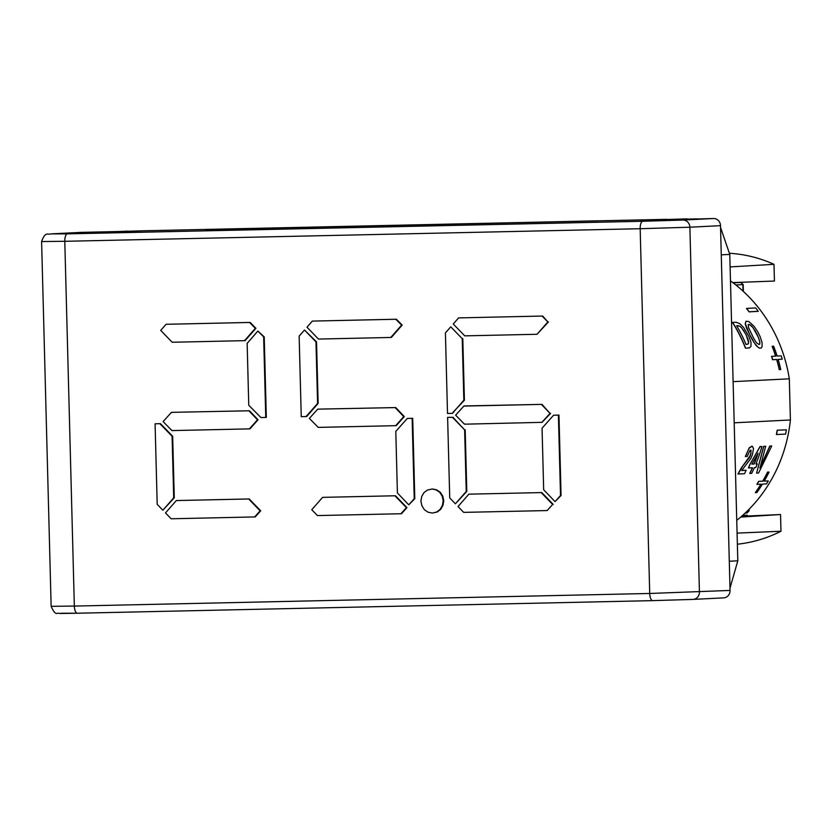 <?xml version="1.0" encoding="UTF-8"?>
<svg xmlns="http://www.w3.org/2000/svg" width="832" height="832" viewBox="0 0 832 832"><rect width="100%" height="100%" fill="white"/><g stroke="black" fill="none" stroke-linecap="round" stroke-linejoin="round"><path stroke-width="1.25" d="M447.512 413.462L445.411 332.925L450.767 326.82L462.238 338.686L463.85 400.254L452.358 413.358L447.512 413.462M462.238 338.686L450.767 326.82M462.8 338.655L464.412 400.223L463.85 400.254M464.412 400.223L453.003 412.318M453.565 412.287L452.358 413.358M541.902 422.344L464.474 424.185L455.634 415.178L463.996 405.943L541.434 404.394L550.014 413.41L541.902 422.344M465.036 424.029L464.474 424.185M464.006 406.089L464.568 405.922L463.996 405.943M464.568 406.068L541.434 404.394M542.006 404.373L550.014 413.41M550.576 413.379L541.913 422.49M547.175 510.557L463.694 512.377L458.026 506.522L468.863 494.166L541.195 492.586L552.666 504.452L547.175 510.557L552.666 504.452M541.195 492.586L468.863 494.166M541.757 492.554L553.238 504.421M558.397 415.126L560.508 495.518L555.017 501.623L543.67 489.757L542.058 428.178L553.561 415.23L558.969 415.095L561.07 495.487L560.508 495.518M561.07 495.487L555.017 501.623M558.969 415.095L553.561 415.23M458.598 317.886L542.079 316.056L547.882 321.922L537.046 334.277L464.724 335.858L453.242 323.991L458.598 317.886L542.079 316.056M542.651 316.035L547.882 321.922M548.454 321.89L537.046 334.277M447.616 417.404L452.462 417.3L464.63 429.874L466.242 491.452L455.395 503.807L449.727 497.942L447.616 417.404L452.462 417.3M453.024 417.269L453.721 418.132L453.149 418.153M453.721 418.132L464.63 429.874M465.192 429.842L466.804 491.421L466.242 491.452M466.804 491.421L455.395 503.807M155.085 423.8L160.493 423.665L172.661 436.249L174.273 497.817L162.864 510.203L157.196 504.338L155.085 423.8L159.931 423.696L172.089 436.28L173.711 497.848L162.864 510.203M171.465 412.35L249.475 410.769L258.045 419.786L249.943 428.865L171.943 430.591L163.103 421.585L171.465 412.35L248.903 410.8L257.483 419.806L249.382 428.896M172.505 430.425L171.943 430.591M176.332 500.562L249.226 498.95L260.697 510.817L255.216 516.922L171.163 518.783L165.495 512.918L176.332 500.562L248.664 498.982L260.135 510.848L254.644 516.953M257.847 331.042L264.222 336.866L266.323 417.414L260.915 417.55L248.758 405.257L247.146 343.387L257.847 331.042L263.65 336.898L265.762 417.435M166.067 324.293L250.12 322.431L255.923 328.297L245.076 340.642L172.182 342.254L160.711 330.387L166.067 324.293L249.548 322.462L255.351 328.318L244.514 340.673M304.491 330.023L316.534 341.858L318.146 403.426L306.654 416.53L301.246 416.666L299.146 336.118L304.491 330.023L315.973 341.89L317.585 403.458L306.093 416.551M317.73 409.146L395.741 407.566L404.31 416.582L396.209 425.662L318.209 427.388L309.369 418.382L317.73 409.146L395.169 407.597L403.749 416.614L395.647 425.693M318.77 427.232L318.209 427.388M322.598 497.37L395.491 495.758L406.962 507.624L401.482 513.729L317.429 515.58L311.761 509.714L322.598 497.37L394.93 495.778L406.401 507.645L400.91 513.75M407.295 418.434L412.703 418.298L414.804 498.69L408.751 504.826L397.405 492.95L395.793 431.382L407.295 418.434L412.131 418.319L414.232 498.722L408.751 504.826M312.333 321.09L396.386 319.228L402.189 325.094L391.352 337.449L318.458 339.061L306.977 327.194L312.333 321.09L395.814 319.259L401.617 325.125L390.78 337.47M443.778 500.687L442.957 505.367L440.71 509.361L437.216 511.992L432.37 513.063L428.043 512.21L424.414 509.735L421.959 505.846L420.898 501.197L421.71 496.506L423.966 492.596L427.461 490.038L432.307 488.966L436.634 489.819L440.263 492.222L442.718 496.038L443.778 500.687M432.026 488.977L436.062 489.85L439.691 492.253L442.146 496.059L443.206 500.708L442.395 505.398L440.138 509.392L436.644 512.023L432.37 513.063M396.386 319.228L395.814 319.259M402.189 325.094L401.617 325.125M414.804 498.69L414.232 498.722M412.703 418.298L412.131 418.319M395.491 495.758L394.93 495.778M406.962 507.624L406.401 507.645M318.302 409.261L317.741 409.292M395.741 407.566L395.169 407.597M404.31 416.582L403.749 416.614M316.534 341.858L315.973 341.89M318.146 403.426L317.585 403.458M307.299 415.49L306.738 415.522M250.12 322.431L249.548 322.462M255.923 328.297L255.351 328.318M264.222 336.866L263.65 336.898M249.226 498.95L248.664 498.982M260.697 510.817L260.135 510.848M172.037 412.464L171.475 412.495M249.475 410.769L248.903 410.8M258.045 419.786L257.483 419.806M160.493 423.665L159.931 423.696M161.19 424.528L160.618 424.559M172.661 436.249L172.089 436.28M174.273 497.817L173.711 497.848M693.243 599.394L723.528 597.875A7.301 6.718 -92.9 0 0 723.705 597.865A7.301 6.718 -92.9 0 0 730.059 590.429L720.502 225.659A7.301 6.718 -92.9 0 0 713.596 218.514L640.858 220.667L666.952 219.336L142.657 230.807L103.116 232.43L122.075 231.462L81.744 232.346A7.301 6.718 -92.9 0 0 81.567 232.346A7.301 6.718 -92.9 0 0 81.39 232.357M732.763 282.599L774.426 281.05L773.989 264.326A145.964 134.462 87.1 0 0 729.737 253.282M737.37 544.211A145.964 134.462 -92.9 0 0 780.978 531.242L737.079 533.114M736.746 520.354A145.964 134.462 -92.9 0 0 790.4 419.983L734.188 422.812M776.526 434.543L776.391 434.512A145.964 134.462 -92.9 0 0 777.171 430.227L777.306 430.258A146.11 134.597 -92.9 0 1 776.526 434.543L785.595 434.086A146.11 134.597 -92.9 0 0 786.386 429.801L777.306 430.258M786.386 429.801L777.171 430.227M765.69 446.295L763.672 446.347L756.6 473.127L758.566 473.023L771.742 445.994L769.933 446.087L759.949 468.062L765.69 446.295L763.797 446.389L756.6 473.127M771.742 445.994L769.798 446.046L759.824 468M749.965 464.61A146.11 134.597 -92.9 0 1 748.53 467.948L748.415 467.886A145.964 134.462 -92.9 0 0 749.84 464.547L760.042 446.534L761.914 446.493L760.167 446.576L749.84 464.547M752.388 467.761A145.964 134.462 -92.9 0 1 749.746 473.387L751.681 473.366A146.11 134.597 -92.9 0 0 754.354 467.657L755.716 467.594A146.11 134.597 -92.9 0 0 757.297 463.892L755.966 463.892M750.89 450.102L750.849 453.357A145.964 134.462 -92.9 0 1 749.996 455.915L741.073 468.26L737.953 473.99L744.494 473.73A146.11 134.597 -92.9 0 0 746.148 470.288L741.728 470.434M746.148 470.288L741.686 470.506L750.745 458.609L752.44 454.594L753.501 448.562L752.409 446.368L749.372 447.616L745.326 456.508L747.198 456.466L749.986 450.382L751.015 450.143L750.849 453.357M764.254 481.073L768.29 480.948A146.11 134.597 -92.9 0 1 766.542 483.881L762.455 484.089A146.11 134.597 -92.9 0 1 756.818 492.617L755.352 492.596A145.964 134.462 -92.9 0 0 760.926 484.172M758.742 481.426A146.11 134.597 -92.9 0 1 757.006 484.37L756.891 484.286A145.964 134.462 -92.9 0 0 758.638 481.354L762.84 481.229A146.11 134.597 -92.9 0 0 767.686 472.139L767.572 472.066A145.964 134.462 -92.9 0 1 762.726 481.146L758.638 481.354M768.29 480.948L764.202 481.156A146.11 134.597 -92.9 0 0 769.049 472.066L767.572 472.066M733.106 381.649L789.318 378.82L790.4 419.983M730.475 280.904A145.964 134.462 87.1 0 1 789.318 378.82M780.978 531.242L780.53 514.519L740.709 517.088M742.695 515.341L747.209 515.247L747.833 515.892M741.634 516.287L780.53 514.519M598.426 220.792L205.431 229.632L598.426 220.875M687.149 218.858L662.511 219.638L697.195 218.878M720.554 227.49L729.778 254.415L737.807 560.82L729.997 588.12M113.038 231.66L141.346 230.87M730.111 266.916L773.989 264.326M758.264 311.324L749.081 311.875A145.964 134.462 -92.9 0 0 746.491 308.495L746.595 308.402A146.11 134.597 -92.9 0 1 749.185 311.782L758.264 311.324A146.11 134.597 -92.9 0 0 755.664 307.944L746.595 308.402M745.95 321.225L745.222 323.846L746.71 328.526L752.118 339.477L756.153 345.592L759.408 348.171L761.197 348.026L762.07 346.705L762.05 342.514L760.094 336.513A146.11 134.597 -92.9 0 0 757.775 331.885L754.125 326.373L748.904 321.578L745.95 321.225L745.337 323.762L749.601 334.391L754.478 343.075L757.827 347.1L759.533 348.119L761.197 348.026M745.441 348.14L749.372 347.942L750.974 346.351L751.005 342.347L749.039 336.721L743.694 327.579L739.846 323.7L736.039 322.223L732.524 322.473A145.964 134.462 -92.9 0 1 745.441 348.14L749.497 347.88M772.252 346.258A146.11 134.597 -92.9 0 1 775.757 356.117L771.545 356.366A145.964 134.462 -92.9 0 1 772.554 359.705L776.651 359.497A145.964 134.462 -92.9 0 1 779.262 369.658L780.759 369.554A146.11 134.597 -92.9 0 0 778.138 359.382L782.236 359.185A146.11 134.597 -92.9 0 0 781.217 355.846L777.119 356.054A146.11 134.597 -92.9 0 0 773.614 346.195L772.127 346.32A145.964 134.462 -92.9 0 1 775.622 356.127M778.149 359.424L782.236 359.185M747.209 515.247L742.466 515.549M132.839 231.296L141.346 230.797M132.829 231.223L125.206 231.15M737.807 560.82L729.29 561.246L721.271 254.842L729.778 254.415M779.262 369.658L780.759 369.554M772.554 359.705L772.689 359.663A146.11 134.597 -92.9 0 0 771.67 356.325M776.651 359.497L772.689 359.663M779.397 369.626A146.11 134.597 -92.9 0 0 776.776 359.455M745.566 348.088A146.11 134.597 -92.9 0 0 732.638 322.39M746.013 344.406L747.906 344.136L748.654 342.649L746.044 334.568L741.406 327.517L739.554 326.082L736.622 325.718A146.11 134.597 -92.9 0 1 746.013 344.406M747.781 344.188L748.436 343.564M748.311 343.626L748.654 342.649M748.54 342.711L748.571 341.39M748.446 341.453L747.739 338.385M747.625 338.447L746.044 334.568M745.93 334.641L743.59 330.335M743.475 330.408L741.406 327.517M741.291 327.6L739.554 326.082M739.44 326.154L738.057 325.645M737.942 325.728L736.663 325.79M753.397 337.74L756.215 342.451L758.94 344.49L759.616 344.271L759.855 342.264L758.472 337.49L752.877 327.454L749.632 324.563L748.28 324.626L748.571 327.673L753.397 337.74M759.491 344.334L759.855 343.346M759.73 343.408L759.855 342.264M759.73 342.326L759.533 340.652M759.408 340.714L758.472 337.49M758.347 337.553L756.933 334.027M756.818 334.09L755.019 330.626M754.905 330.699L752.877 327.454M752.762 327.538L751.743 326.144M751.629 326.227L750.63 325.187M750.516 325.26L749.632 324.563M749.528 324.636L748.862 324.428M748.748 324.511L748.166 324.709M769.049 472.066L767.686 472.139M757.006 484.37L761.093 484.162A146.11 134.597 -92.9 0 1 755.456 492.69M751.618 446.222L748.862 448.614L745.451 456.56M752.534 446.41L751.754 446.264M749.996 455.915L750.121 455.967A146.11 134.597 -92.9 0 0 750.974 453.409M748.998 458.099L742.643 466.19L738.067 474.053M750.121 455.967L749.122 458.151M757.297 463.892L755.934 463.965A146.11 134.597 -92.9 0 0 761.914 446.493M749.871 473.46A146.11 134.597 -92.9 0 0 752.544 467.75L748.53 467.948M754.125 464.048A146.11 134.597 -92.9 0 0 758.098 453.232L751.847 464.162L754 463.986A145.964 134.462 -92.9 0 0 757.723 453.939M751.889 464.1L754 463.986M745.16 513.094L746.834 512.99M747.51 510.838L749.122 510.754L746.99 513.001M733.658 282.568L740.948 282.464L733.117 282.859M740.948 282.464L743.194 284.596L735.842 284.981M737.703 286.489L738.442 287.102M81.567 232.346L50.939 233.886C48.162 235.196 45.417 230.724 41.6 241.55L64.792 241.301A7.301 2.839 -91.3 0 1 67.434 233.865L642.814 221.27A7.301 2.839 -91.3 0 0 640.172 228.717L689.874 227.209L699.431 591.968A7.301 6.718 87.1 0 1 693.066 599.404L652.725 600.631A7.301 2.839 88.7 0 1 649.719 593.476L74.339 606.07L64.792 241.301L640.172 228.717L649.719 593.476L730.059 590.429M442.957 505.367L442.395 505.398M440.71 509.361L440.138 509.392M437.216 511.992L436.644 512.023M436.634 489.819L436.062 489.85M440.263 492.222L439.691 492.253M442.718 496.038L442.146 496.059M67.434 233.865L51.116 233.886L81.744 232.346M720.502 225.659L689.874 227.209A7.301 6.718 -92.9 0 0 682.958 220.054L642.814 221.27M682.958 220.054L713.596 218.514M723.705 597.865L693.066 599.404A7.301 6.718 87.1 0 1 692.9 599.414L652.756 600.631A7.301 2.839 88.7 0 1 652.725 600.631L77.366 613.226A7.301 2.839 88.7 0 1 77.334 613.226L652.725 600.631M61.048 613.236L77.303 613.226L59.613 613.486C57.221 612.05 55.827 617.084 51.147 606.32L74.339 606.07A7.301 2.839 88.7 0 0 77.334 613.226M748.748 509.61L748.779 510.775L746.814 513.011M740.782 282.474L742.851 284.627L743.028 291.117M41.6 241.55L51.147 606.32M749.081 509.267L749.122 510.754M743.194 284.596L743.382 291.45"/></g></svg>
